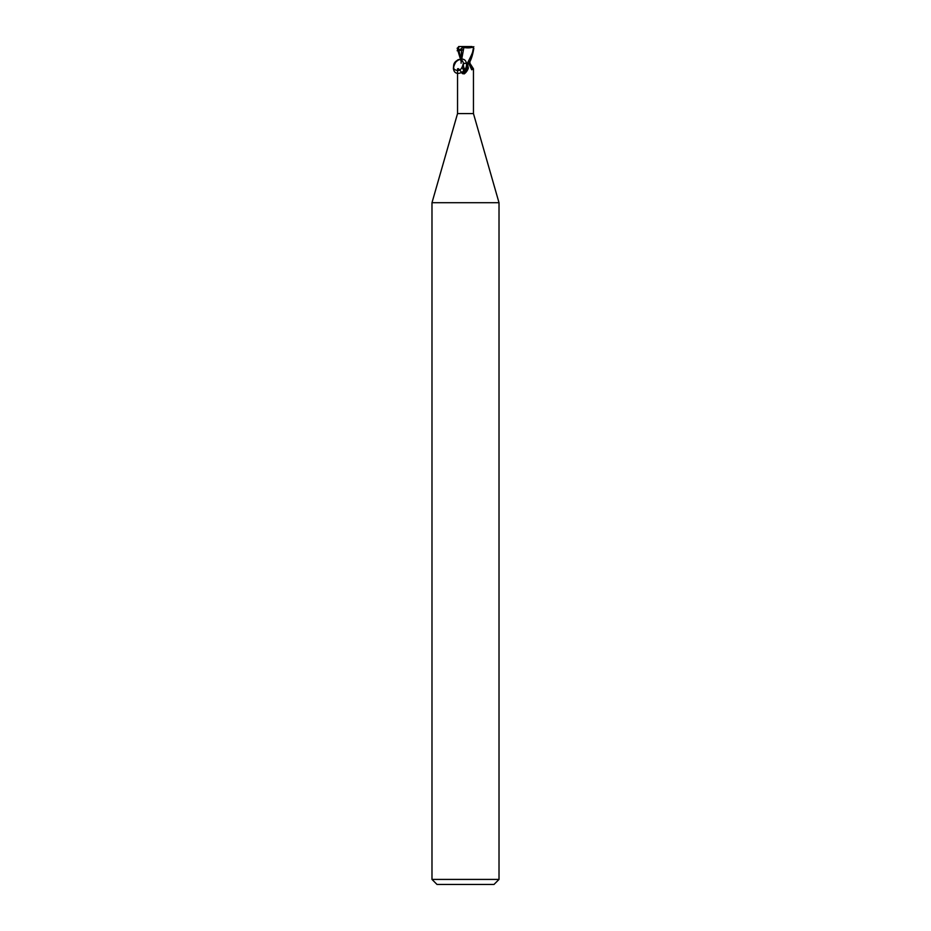 <?xml version="1.0" encoding="UTF-8"?>
<svg xmlns="http://www.w3.org/2000/svg" width="931" height="931" viewBox="0 0 931 931"><rect width="100%" height="100%" fill="white"/><g stroke="black" fill="none" stroke-linecap="round" stroke-linejoin="round"><path stroke-width="1.4" d="M457.54 68.824L457.54 113.582L431.984 202.714L499.016 202.714L499.016 879.423L431.984 879.423L437.011 884.45L493.989 884.45L499.016 879.423M457.54 113.582L473.46 113.582L499.016 202.714M469.922 63.308L473.46 68.824L471.714 69.778L468.712 63.308M457.133 50.74L462.009 50.193L462.02 47.062L464.034 46.55L472.11 46.55L473.472 48.226C472.098 52.602 474.414 49.669 467.35 63.308L463.347 63.308C461.788 70.325 458.657 72.234 453.944 69.045C452.757 64.006 454.665 60.852 459.681 59.596C461.764 59.782 462.986 61.027 463.347 63.308L466.408 63.308L467.606 64.134L468.34 68.103L465.221 73.06L464.243 73.875L462.358 73.607C459.251 69.045 457.726 67.626 457.773 69.36M468.258 68.359A9.089 6.936 -58.7 0 1 468.235 68.44A9.089 6.936 -58.7 0 1 465.733 72.548A9.089 6.936 -58.7 0 1 465.419 72.874M467.606 64.134A8.658 6.61 -58.7 0 1 462.358 73.607M469.585 61.993L469.433 63.227L468.351 63.285L469.876 63.308M469.433 63.227L469.422 63.308A9.124 6.959 58.7 0 0 473.227 69.36M464.592 63.308L463.394 64.134A8.658 6.61 58.7 0 0 465.5 70.756M462.765 68.44A9.089 6.936 58.7 0 1 462.66 68.103L464.616 71.815A9.089 6.936 58.7 0 1 462.765 68.44L462.73 68.324M461.101 63.227L461.508 50.088M467.35 63.308L468.933 63.308C471.074 60.131 472.715 55.104 473.821 48.226L471.854 46.585M463.708 47.481C467.897 48.203 471.272 47.935 473.832 46.678M463.859 47.516L461.159 62.249M458.89 46.55L458.168 50.321L462.009 48.342M461.089 61.306L457.179 48.226L459.146 46.585M461.974 47.039L464.022 47.528M458.983 46.55L464.034 46.55M466.408 63.308C465.046 54.708 452.082 60.655 453.572 69.185C454.922 77.773 467.897 71.85 466.408 63.308M458.774 50.076L461.089 59.293M458.587 46.562L458.587 47.213M473.46 68.824L473.46 113.582M453.944 69.045C451.989 70.779 455.643 58.327 459.681 59.596M431.984 202.714L431.984 879.423M469.922 63.227L469.911 61.306"/></g></svg>
